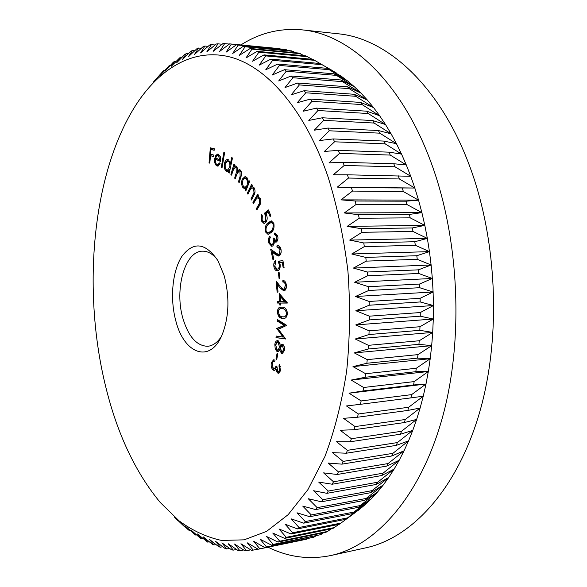 <?xml version="1.0" encoding="UTF-8"?>
<svg xmlns="http://www.w3.org/2000/svg" width="587" height="587" viewBox="0 0 587 587"><rect width="100%" height="100%" fill="white"/><g stroke="black" fill="none" stroke-linecap="round" stroke-linejoin="round"><path stroke-width="0.88" d="M175.887 321.111C169.76 298.959 172.255 271.069 181.963 256.262C193.541 241.162 205.538 242.644 217.96 260.709L224.087 275.369C229.818 297.139 229.113 317.068 221.981 335.155C209.992 363.852 184.025 353.763 175.887 321.111M217.102 259.278C212.531 253.804 207.688 251.104 202.574 251.185C184.832 250.825 174.207 289.494 182.961 318.558C188.508 336.762 196.755 346.007 207.71 346.279C212.81 345.809 217.329 342.603 221.284 336.667M105.917 387.523C117.415 434.197 135.524 472.513 160.244 502.472L179.16 520.926C192.653 530.751 206.8 537.252 221.585 540.444L244.089 539.842L266.564 531.389L288.166 514.652L307.955 489.573L324.919 456.525C334.575 430.851 341.832 402.293 346.69 370.852C349.962 338.317 350.38 305.152 347.952 271.355C343.872 237.94 337.224 206.411 328.008 176.753C305.13 110.312 267.914 67.967 232.034 57.519C195.992 47.386 162.54 66.243 138.547 101.023C92.174 169.247 81.38 289.34 105.917 387.523M178.301 520.874L176.753 519.524M178.162 520.904L174.669 517.36L183.797 526.033L180.165 522.166L188.082 529.584L189.572 530.743L185.793 526.546L195.486 535.006L191.545 530.479L199.969 537.875L201.524 538.8L197.423 533.957L207.688 542.117L203.403 536.944L212.347 544.252L213.962 544.927L209.486 539.438L218.694 546.673L220.33 547.209L215.649 541.405L225.129 548.552L226.787 548.948L221.893 542.836L231.638 549.872L233.31 550.122L228.196 543.716L238.212 550.621L239.9 550.716L234.551 544.024L244.83 550.775L246.533 550.716L240.934 543.738L251.485 550.312L253.188 550.1L247.34 542.858L258.155 549.234L259.858 548.852L253.738 541.353L264.818 547.51L266.52 546.959L260.129 539.226L271.465 545.132L273.16 544.42L266.476 536.459L278.077 542.094L279.75 541.207L272.779 533.04L284.622 538.382L286.28 537.325L279.001 528.968L291.086 533.987L292.722 532.754L285.128 524.242L297.448 528.916L299.054 527.508L291.145 518.849L303.684 523.156L305.255 521.572L297.022 512.803L309.775 516.707L311.308 514.953L302.745 506.097L315.696 509.589L317.178 507.66L308.285 498.737L321.427 501.79L322.857 499.691L313.619 490.739L326.937 493.329L328.302 491.062L318.734 482.11L332.198 484.224L333.504 481.795L323.598 472.873L337.202 474.487L338.435 471.904L328.199 463.048L341.92 464.148L343.079 461.404L332.506 452.65L346.33 453.215L347.401 450.332L336.505 441.71L350.402 441.732L351.393 438.716L340.174 430.256L354.13 429.728L355.025 426.58L343.498 418.326L357.483 417.24L358.283 413.974L346.455 405.955L360.455 404.304L361.144 400.928L349.03 393.187L363.015 390.964L363.602 387.493L351.209 380.06L365.158 377.265L365.642 373.714L352.985 366.618L366.875 363.265L367.242 359.64L354.343 352.912L368.144 349.001L368.401 345.325L355.274 339L368.966 334.539L369.106 330.819L355.773 324.919L369.333 319.922L369.355 316.173L355.839 310.736L369.245 305.218L369.15 301.454L355.465 296.494L368.695 290.484L368.482 286.713L354.658 282.252L367.689 275.765L367.359 272.016L353.418 268.068L366.229 261.127L365.782 257.407L351.745 253.995L364.322 246.628L363.764 242.945L349.661 240.09L361.981 232.313L361.313 228.695L347.159 226.391L359.215 218.254L358.437 214.703L344.268 212.964L356.03 204.489L355.157 201.025L340.988 199.851L352.457 191.076L351.481 187.708L337.342 187.106L348.502 178.059L347.431 174.801L333.343 174.757L344.187 165.475L343.028 162.342L329.013 162.863L339.528 153.383L338.288 150.375L324.376 151.446L334.553 141.805L333.24 138.936L319.445 140.55L329.285 130.784L327.898 128.061L314.243 130.204L323.753 120.35L322.292 117.774L308.799 120.438L317.963 110.517L316.452 108.111L303.127 111.266L311.954 101.331L310.391 99.086L297.264 102.718L305.754 92.79L304.139 90.714L291.218 94.808L299.377 84.924L297.719 83.024L285.025 87.544L292.854 77.733L291.167 76.009L278.708 80.947L286.207 71.232L284.497 69.684L272.28 75.011L279.463 65.428L277.732 64.056L265.772 69.75L272.647 60.322L270.893 59.126L259.197 65.157L265.779 55.904L264.018 54.892L252.593 61.231L258.882 52.184L257.113 51.34L245.96 57.974L251.97 49.147L250.209 48.479L239.335 55.376L245.072 46.784L243.312 46.285L232.723 53.417L238.205 45.082L236.458 44.751L226.156 52.104L231.388 44.04L229.656 43.871L219.641 51.407L224.638 43.629L222.921 43.621L213.191 51.326L217.968 43.842L216.273 43.996L206.829 51.839L211.393 44.656L209.728 44.964L200.563 52.925L204.929 46.065L203.293 46.512L194.414 54.576L198.589 48.031L196.99 48.626L188.383 56.763L192.382 50.555L190.819 51.282L182.491 59.478L186.321 53.6L184.795 54.466L176.738 62.699L180.414 57.159L171.14 66.397L174.677 61.202L173.238 62.31L165.703 70.565L169.107 65.707L160.434 75.18L163.722 70.66L162.372 71.996L153.603 81.82M268.054 547.187C288.056 557.144 308.953 559.925 330.745 555.544L365.855 547.825C411.37 538.052 456.73 490.24 479.366 413.211C501.9 336.307 497.292 236.165 467.626 160.845C437.447 83.134 385.388 38.126 338.075 33.775L302.342 29.886C280.204 27.875 259.725 32.894 240.912 44.942M330.745 555.544C375.364 545.983 419.954 497.446 442.136 418.56C464.229 339.814 459.467 236.921 430.022 159.679C400.07 79.971 348.707 34.105 302.342 29.886M284.005 325.213L277.291 321.111L277.416 319.555L286.75 325.367L278.399 329.263L285.671 339.007L276.015 337.613L276.139 336.035L283.015 337.085L276.726 328.412L285.025 325.132L278.311 321.038L277.291 321.111M282.259 318.345C279.544 318.271 277.908 316.114 277.35 311.866C277.68 308.645 278.854 307.06 280.872 307.089L282.391 307.184C285.113 307.14 286.779 309.246 287.373 313.509C287.028 316.775 285.84 318.418 283.807 318.44L283.279 318.279C281.466 318.227 279.977 317.017 278.818 314.632M283.8 289.332L285.458 285.451C285.106 283.11 284.225 281.965 282.809 282.002L282.883 280.41C284.776 280.542 285.942 282.2 286.375 285.392C286.515 288.51 285.708 290.352 283.954 290.932L280.256 288.188L277.38 284.519L278.025 292.055L277.123 292.194L276.176 281.114L280.586 286.735L283.638 289.347L284.82 289.281L286.361 287.285M279.104 278.766L278.355 272.713L279.126 272.493L279.874 278.546L279.104 278.766M278.135 261.171L282.934 260.672L284.086 267.621L283.205 267.995L282.259 262.286L279.632 262.572L280.109 264.377C280.469 267.606 279.757 269.697 277.974 270.658L277.189 270.842C275.508 270.732 274.4 269.272 273.88 266.469C273.527 263.732 274.063 261.765 275.494 260.577L275.765 262.206L274.738 266.204L277.123 269.147L277.739 269.007C279.023 268.274 279.507 266.725 279.192 264.37L278.135 261.171L282.941 260.745M279.008 254.23L280.102 249.732L277.981 247.23L277.152 247.443L276.822 245.953L277.922 245.623C279.375 245.726 280.395 246.951 280.975 249.292C281.496 252.293 280.96 254.442 279.361 255.741L278.414 256.042L275.479 254.575L272.28 252.161L273.828 259.307L272.984 259.821L270.71 249.314L278.289 254.45L280.028 254.2L281.136 252.351M276.198 240.288L276.815 236.436L274.665 234.675L274.246 233.142L275.054 232.98L277.644 235.769C278.253 238.351 277.915 240.384 276.624 241.859L275.78 242.196L274.349 241.323L274.107 243.678L272.86 245.858L271.693 246.305L268.751 242.952C268.098 240.134 268.472 237.838 269.873 236.077L270.277 237.537L269.389 239.599L269.572 242.314L271.62 244.742L272.39 244.441C273.557 242.952 273.777 241 273.043 238.571L273.821 237.948L275.67 240.501L277.218 240.266L277.864 239.203M271.231 232.533L268.046 234.374L265.39 231.843C264.73 227.756 265.595 224.755 267.988 222.84L271.253 220.851L273.821 223.309C274.511 227.492 273.645 230.566 271.231 232.533M231.608 175.139L230.911 174.449L233.949 164.155L234.653 164.837L234.125 166.62L235.321 165.923L236.634 166.415L237.654 170.619L239.371 169.621L240.465 170.127C241.734 171.998 241.873 174.28 240.875 176.973L239.18 182.623L238.447 181.897L240.142 176.254L239.929 171.287L239.092 170.89L236.568 174.816L235.365 178.852L234.653 178.155L236.223 172.879L236.121 167.581L235.306 167.207L232.9 170.788L231.608 175.139M230.412 163.714L231.74 157.521L232.474 158.028L229.26 173.055L228.534 172.541L228.93 170.685L227.228 171.573L226.171 171.184C224.447 169.555 223.874 166.972 224.447 163.457C225.056 160.933 226.098 159.613 227.573 159.481L228.6 159.855L230.412 163.714L231.256 163.736M209.823 163.149L209.038 162.944L210.322 147.814L214.306 148.782L214.174 150.287L210.982 149.502L210.579 154.249L213.771 155.049L213.639 156.546L210.454 155.738L209.823 163.149M215.422 159.231C215.158 161.931 215.693 163.714 217.029 164.595L217.572 164.712L219.619 162.885L220.176 163.795L217.689 166.106L216.919 165.93C215.091 164.837 214.343 162.467 214.659 158.82L215.84 155.342L217.77 154.043L218.437 154.198L220.551 157.375L220.69 161.476L215.422 159.231L220.734 161.102M221.996 168.029L221.24 167.603L223.867 152.253L224.623 152.664L221.996 168.029M248.264 182.3L248.969 180.525L249.644 181.383L245.806 191.017L245.139 190.151L245.792 188.5L244.779 188.757L242.945 187.664C241.433 185.198 241.206 182.359 242.27 179.13L245.161 176.489L246.966 177.575L248.264 182.3L249.27 182.315L249.636 181.383M247.934 194.18L247.31 193.174L251.669 184.245L252.3 185.243L251.515 186.857L252.395 186.681L254.266 187.935C255.411 190.504 255.264 192.991 253.841 195.398L251.581 199.984L250.95 198.986L253.988 192.558L253.621 188.801L252.205 187.855L250.81 188.625L247.934 194.18M253.496 203.44L252.916 202.324L257.788 194.143L258.375 195.266L257.495 196.74L260.224 198.325C261.237 201.106 260.966 203.579 259.395 205.736L256.871 209.926L256.292 208.811L259.696 202.911L259.52 199.074L257.862 197.848L256.688 198.391L253.496 203.44M264.267 213.36L268.486 209.933L270.82 215.715L270.101 216.603L268.186 211.856L265.867 213.749L266.637 215.136C267.555 217.931 267.298 220.338 265.867 222.348L263.952 223.442L261.398 220.954L261.773 214.446L262.316 215.803L262.125 220.176L263.959 221.776L265.353 220.939L265.808 215.708L264.267 213.36L265.28 213.36L268.736 210.557M279.691 301.432L279.405 293.61L287.3 302.789L280.659 303.068L280.733 305.049L279.823 305.042L279.75 303.061L277.563 303.039L277.497 301.417L280.593 301.38M284.504 350.366L282.31 353.557L281.386 353.323L279.75 349.925L277.9 351.65L276.91 351.378L275.222 349.089L274.833 344.437C275.142 342.148 275.978 340.878 277.335 340.636L278.377 340.9L280.425 345.391L281.943 344.107L283.316 344.789L284.431 347.321L284.504 350.366M275.993 358.943L277.064 353.359L277.812 353.902L276.734 359.493L275.993 358.943L276.859 358.862M277.644 371.366L278.392 371.652L279.705 369.964L278.964 365.958L279.317 364.49L280.564 370.727L278.539 373.303L277.277 372.848L275.934 369.406L274.386 370.529L272.999 370.001C271.319 368.108 270.776 365.657 271.363 362.634L273.593 359.787L275.039 360.154L274.701 361.563L273.219 361.555L272.199 363.39L273.263 368.526L274.29 368.9L276.183 366.002L276.991 366.714L277.644 371.366M398.265 175.806L399.351 178.962L414.826 188.031L410.739 176.283L347.431 174.801M399.351 178.962L348.502 178.059M402.374 188.302L403.357 191.56L418.553 200.16L414.826 188.031L351.481 187.708M403.357 191.56L352.457 191.076M406.094 201.187L406.982 204.54L421.892 212.626L418.553 200.16L406.094 201.187L355.157 201.025M406.982 204.54L356.03 204.489M409.418 214.424L410.196 217.85L424.827 225.386L421.892 212.626L409.418 214.424L358.437 214.703M410.196 217.85L359.215 218.254M412.316 227.954L412.991 231.454L427.351 238.403L424.827 225.386L412.316 227.954L361.313 228.695M412.991 231.454L361.981 232.313M414.782 241.734L415.339 245.293L429.449 251.618L427.351 238.403L414.782 241.734L363.764 242.945M415.339 245.293L364.322 246.628M416.807 255.719L417.247 259.315L431.115 264.994L429.449 251.618L416.807 255.719L365.782 257.407M417.247 259.315L366.229 261.127M418.37 269.844L418.7 273.476L432.333 278.473L431.115 264.994L418.37 269.844L367.359 272.016M418.7 273.476L367.689 275.765M419.478 284.064L419.683 287.703L433.103 292.003L432.333 278.473L419.478 284.064L368.482 286.713M419.683 287.703L368.695 290.484M420.116 298.321L420.197 301.96L433.426 305.541L433.103 292.003L420.116 298.321L369.15 301.454M420.197 301.96L369.245 305.218M420.277 312.555L420.248 316.188L433.294 319.027L433.426 305.541L420.277 312.555L369.355 316.173M420.248 316.188L369.333 319.922M419.976 326.724L419.83 330.327L432.707 332.418L433.294 319.027L419.976 326.724L369.106 330.819M419.83 330.327L368.966 334.539M419.213 340.761L418.942 344.327L431.68 345.662L432.707 332.418L419.213 340.761L368.401 345.325M418.942 344.327L368.144 349.001M417.981 354.621L417.599 358.129L430.212 358.708L431.68 345.662L417.981 354.621L367.242 359.64M417.599 358.129L366.875 363.265M416.3 368.254L415.801 371.696L428.312 371.512L430.212 358.708L416.3 368.254L365.642 373.714M415.801 371.696L365.158 377.265M414.173 381.601L413.564 384.962L425.986 384.023L428.312 371.512L414.173 381.601L363.602 387.493M413.564 384.962L363.015 390.964M411.619 394.625L410.9 397.891L423.256 396.203L425.986 384.023L411.619 394.625L361.144 400.928M410.9 397.891L360.455 404.304M408.647 407.268L407.818 410.438L420.131 408.016L423.256 396.203L408.647 407.268L358.283 413.974M407.818 410.438L357.483 417.24M405.265 419.507L404.34 422.559L416.631 419.412L420.131 408.016L405.265 419.507L355.025 426.58M404.34 422.559L354.13 429.728M401.508 431.284L400.488 434.219L412.771 430.366L416.631 419.412L401.508 431.284L351.393 438.716M400.488 434.219L350.402 441.732M397.384 442.576L396.276 445.379L408.567 440.837L412.771 430.366L397.384 442.576L347.401 450.332M396.276 445.379L346.33 453.215M392.916 453.34L391.72 456.004L404.039 450.809L408.567 440.837L392.916 453.34L343.079 461.404M391.72 456.004L341.92 464.148M388.124 463.554L386.848 466.071L399.211 460.245L404.039 450.809L388.124 463.554L338.435 471.904M386.848 466.071L337.202 474.487M383.032 473.195L381.682 475.558L394.104 469.123L399.211 460.245L383.032 473.195L333.504 481.795M381.682 475.558L332.198 484.224M377.661 482.235L376.245 484.444L388.741 477.436L394.104 469.123L377.661 482.235L328.302 491.062M376.245 484.444L326.937 493.329M372.033 490.651L370.558 492.706L383.142 485.148L388.741 477.436L372.033 490.651L322.857 499.691M370.558 492.706L321.427 501.79M366.185 498.444L364.652 500.329L377.331 492.266L383.142 485.148L366.185 498.444L317.178 507.66M364.652 500.329L315.696 509.589M360.125 505.583L358.54 507.307L371.329 498.767L377.331 492.266L360.125 505.583L311.308 514.953M358.54 507.307L309.775 516.707M353.88 512.077L352.259 513.632L365.165 504.644L371.329 498.767L353.88 512.077L305.255 521.572M352.259 513.632L303.684 523.156M347.475 517.91L358.855 509.898L365.165 504.644L347.475 517.91L299.054 527.508M345.816 519.29L297.448 528.916M354.548 513.075L340.944 523.083L292.722 532.754M291.086 533.987L339.249 524.294L340.944 523.083M338.736 524.396L334.289 527.588L286.28 537.325M284.622 538.382L332.58 528.638L334.289 527.588M331.134 528.931L327.553 531.448L279.75 541.207M278.077 542.094L325.822 532.321L327.553 531.448M323.422 532.813L320.744 534.647L273.16 544.42M271.465 545.132L320.744 534.647M315.608 536.056L313.891 537.2L266.52 546.959M264.818 547.51L313.891 537.2M307.713 538.661L259.858 548.852M258.155 549.234L307.008 539.123M257.957 549.116L253.188 550.1M250.737 549.85L246.533 550.716M243.59 549.96L239.9 550.716M236.532 549.469L233.31 550.122M229.561 548.383L226.787 548.948M222.7 546.732L220.33 547.209M215.957 544.531L213.962 544.927M209.324 541.794L207.688 542.117M202.831 538.55L201.524 538.8M196.476 534.816L195.486 535.006M190.261 530.611L189.572 530.743M184.201 525.959L183.797 526.033M158.886 76.061L158.519 76.039M164.375 70.711L163.722 70.66M170.061 65.781L169.107 65.707M175.946 61.305L174.677 61.202M182.021 57.291L180.414 57.159M188.28 53.777L186.321 53.6M194.723 50.761L192.382 50.555M201.334 48.288L198.589 48.031M208.114 46.358L204.929 46.065M215.055 45.001L211.393 44.656M222.143 44.238L217.968 43.842M229.378 44.084L224.638 43.629M279.83 48.904L230.588 43.959M279.273 48.626L231.388 44.04M287.96 50.533L284.512 49.352L236.458 44.751M286.309 49.682L238.205 45.082M296.075 52.801L291.585 50.878L243.312 46.285M293.397 51.37L245.072 46.784M304.169 55.714L298.688 53.05L250.209 48.479M300.507 53.711L251.97 49.147M312.225 59.287L305.805 55.868L257.113 51.34M307.625 56.697L258.882 52.184M336.938 73.316L312.915 59.353L264.018 54.892M320.392 63.756L331.516 70.058M314.727 60.344L265.779 55.904M319.988 63.499L270.893 59.126M321.786 64.665L272.647 60.322M327.01 68.312L347.621 80.999L340.842 75.928L327.01 68.312L277.732 64.056M328.793 69.655L279.463 65.428M333.959 73.808L354.306 86.7L347.621 80.999L333.959 73.808L284.497 69.684M335.72 75.319L286.207 71.232M340.805 79.964L342.537 81.652L360.873 93.04L354.306 86.7L340.805 79.964L291.167 76.009M342.537 81.652L292.854 77.733M347.526 86.795L349.221 88.644L367.293 99.995L360.873 93.04L347.526 86.795L297.719 83.024M349.221 88.644L299.377 84.924M354.093 94.28L355.744 96.297L373.552 107.575L367.293 99.995L354.093 94.28L304.139 90.714M355.744 96.297L305.754 92.79M360.491 102.409L362.098 104.589L379.628 115.749L373.552 107.575L360.491 102.409L310.391 99.086M362.098 104.589L311.954 101.331M366.684 111.178L368.232 113.518L385.483 124.51L379.628 115.749L366.684 111.178L316.452 108.111M368.232 113.518L317.963 110.517M372.657 120.555L374.146 123.05L391.103 133.829L385.483 124.51L372.657 120.555L322.292 117.774M374.146 123.05L323.753 120.35M378.38 130.527L379.796 133.168L396.46 143.698L391.103 133.829L378.38 130.527L327.898 128.061M379.796 133.168L329.285 130.784M383.817 141.071L385.167 143.852L401.53 154.088L396.46 143.698L383.817 141.071L333.24 138.936M385.167 143.852L334.553 141.805M388.961 152.158L390.23 155.071L406.299 164.954L401.53 154.088L388.961 152.158L338.288 150.375M390.23 155.071L339.528 153.383M393.789 163.744L394.963 166.781L410.739 176.283L406.299 164.954L393.789 163.744L343.028 162.342M394.963 166.781L344.187 165.475M425.986 384.023L349.03 393.187M428.312 371.512L351.209 380.06M430.212 358.708L352.985 366.618M431.68 345.662L354.343 352.912M432.707 332.418L355.274 339M433.294 319.027L355.773 324.919M433.426 305.541L355.839 310.736M433.103 292.003L355.465 296.494M432.333 278.473L354.658 282.252M431.115 264.994L353.418 268.068M429.449 251.618L351.745 253.995M427.351 238.403L349.661 240.09M424.827 225.386L347.159 226.391M421.892 212.626L344.268 212.964M418.553 200.16L340.988 199.851M414.826 188.031L337.342 187.106M209.838 162.966L209.038 162.944M210.63 155.738L210.755 154.293M211.166 149.509L211.283 148.049M214.196 150.081L210.982 149.502M213.661 156.333L210.454 155.738M217.572 164.712L218.555 164.742L220.132 163.729M218.166 166.048L216.919 165.93M217.902 165.952L216.031 163.626M215.598 159.238L215.642 158.85L214.659 158.82M215.642 158.85L215.774 158.079M216.119 156.81L216.823 155.372L215.84 155.342M216.823 155.372L218.261 154.139M220.382 156.758L219.252 155.606L217.784 155.467L216.647 156.01L215.656 158.028L220.022 159.877L218.261 155.577L217.784 155.467M220.807 159.899L220.022 159.877M219.252 155.606L218.261 155.577M222.062 167.625L221.24 167.603M229.37 172.556L228.534 172.541M229.766 170.7L228.93 170.685M227.719 171.499L226.171 171.184M227.162 171.206L225.672 168.953M225.313 163.472L224.447 163.457M225.702 162.482L228.057 159.576M230.5 167.251L229.715 167.236C230.185 164.485 229.737 162.489 228.372 161.242L227.573 160.955L225.173 164.015L225.181 167.544L226.024 169.504L227.338 170.267L228.336 170.289L230.148 168.924M230.009 161.917L227.573 160.955M230.918 165.314L230.735 163.722M229.37 161.271L228.372 161.242M227.338 170.267L229.715 167.236M231.806 174.471L230.911 174.449M233.553 168.895L234.22 166.627M236.047 166.018L234.125 166.62M235.761 165.938L235.321 165.923M239.856 169.716L238.66 170.641L237.654 170.619M239.393 181.911L238.447 181.897M241.081 176.269L240.142 176.254M241.411 172.013L240.927 171.309L239.929 171.287M240.927 171.309L239.092 170.89M235.57 178.169L234.653 178.155M237.265 172.754L237.801 170.619M237.581 168.293L237.119 167.611L236.121 167.581M237.119 167.611L235.306 167.207M245.792 188.5L246.797 188.515L246.144 190.159L245.139 190.151M245.285 188.691L243.943 187.671L242.945 187.664M243.943 187.671L243.084 186.035M243.062 179.754L243.275 179.145L242.27 179.13M243.275 179.145L245.645 176.562M248.015 185.47L247.068 185.455L247.582 181.919L246.547 178.844L245.109 177.993L242.93 180.048L242.453 183.562L243.458 186.622L245.968 187.51L247.707 186.248M247.861 179.329L246.114 178.008L245.109 177.993M248.367 184.589L248.609 182.3M247.553 178.859L246.547 178.844M244.962 187.502L247.068 185.455M248.374 193.277L247.31 193.174M248.316 193.182L252.241 185.147M252.894 186.754L251.515 186.857M252.021 199.088L250.95 198.986M251.955 198.986L254.729 193.292M254.927 192.565L253.988 192.558M254.809 189.131L253.621 188.801M254.626 188.809L252.205 187.855M254.032 202.544L252.916 202.324M253.922 202.332L258.265 195.053M258.5 196.74L257.495 196.74M257.414 209.031L256.292 208.811M257.297 208.811L260.65 203.051M260.694 202.911L259.696 202.911M260.584 199.176L259.52 199.074M260.533 199.081L258.874 197.856L257.862 197.848M270.783 215.759L269.198 211.848L268.186 211.856M264.48 223.361L262.411 220.947L261.398 220.954M262.411 220.947L262.22 220.396M262.022 216.449L262.242 215.62M263.959 221.776L266.366 220.932L265.353 220.939M266.366 220.932L267.078 219.56M266.894 215.891L265.808 215.708M266.821 215.7L265.28 213.36M268.582 234.308L266.403 231.828L265.39 231.843M266.344 227.088L269.007 222.833L267.988 222.84M269.007 222.833L271.752 220.91M274.048 224.131L273.065 224.146L271.223 222.429L268.42 224.197C266.498 225.606 265.735 227.925 266.124 231.168L267.951 232.863L269.543 232.745L271.781 231.197L273.982 227.851M273.99 223.874L272.243 222.422L271.223 222.429M271.781 231.197L270.761 231.212C272.669 229.752 273.432 227.396 273.065 224.146M269.543 232.745L268.523 232.76L270.761 231.212M267.951 232.863L268.523 232.76M277.798 236.422L276.815 236.436M277.717 236.055L275.978 234.631L274.958 234.653M275.677 234.639L275.266 233.127L274.246 233.142M276.301 242.071L275.369 241.301L274.349 241.323M272.199 246.224L269.771 242.952L268.751 242.952M269.58 238.88L270.174 237.163M271.62 244.742L272.39 244.441M273.41 244.412L274.239 243.062M274.489 241.323L274.136 238.887M274.004 238.557L273.043 238.571M275.67 240.501L277.218 240.266M281.056 249.702L280.102 249.732M280.843 248.763L279.001 247.2L277.981 247.23M278.128 247.222L277.849 245.931L276.822 245.953M277.849 245.931L278.421 245.682M278.906 255.954L273.3 252.131L272.28 252.161M272.346 252.153L271.928 250.238M278.289 254.45L280.028 254.2M283.198 262.25L282.259 262.286M277.71 270.754L275.164 267.621M274.782 266.432L273.88 266.469M274.877 263.563L275.641 261.472M277.123 269.147L277.739 269.007M278.759 268.963L280.19 266.938M280.102 264.341L279.192 264.37M279.742 262.558L279.163 261.134M279.148 272.684L278.355 272.713M286.375 285.399L285.458 285.451M286.045 283.558L283.837 281.958L282.809 282.002M283.837 281.958L283.712 280.535M284.269 290.851L278.399 284.468L277.38 284.519M277.49 284.512L277.328 282.574M287.314 303.061L280.659 303.068M280.725 304.991L279.823 305.042M280.777 303.061L279.75 303.061M280.769 303.002L277.563 303.039M278.576 302.98L278.524 301.425M280.535 296.604L280.476 294.857M284.563 301.461L285.59 301.402L281.444 296.56L280.417 296.611L280.601 301.432L284.563 301.461L280.417 296.611M278.209 311.807L277.35 311.866M278.495 310.45L281.378 307.082M284.277 318.381L283.279 318.279M287.373 313.355L286.456 313.414C285.862 310.163 284.497 308.601 282.354 308.733L280.88 308.63C279.39 308.579 278.502 309.716 278.201 312.057L279.823 315.791L282.259 316.811L284.592 316.826L287.285 314.632M287.116 311.337L283.374 308.667L280.88 308.63M283.374 308.667L282.354 308.733M283.565 316.899C285.135 316.995 286.096 315.835 286.456 313.414M278.311 321.038L278.377 320.157M285.693 338.78L276.015 337.613M277.027 337.532L277.13 336.19M276.697 328.815L277.71 328.742L284.035 337.004L283.015 337.085M277.71 328.742L277.746 328.338L276.726 328.412M277.746 328.338L285.025 325.132M282.817 353.418L281.386 353.323M282.406 353.227L281.034 351.129M280.535 349.859L279.75 349.925M278.407 351.503L276.91 351.378M277.93 351.29L276.235 349.001L275.222 349.089M276.235 349.001L276.029 348.385M275.809 344.356L274.833 344.437M275.912 343.96L277.842 340.68M282.472 344.173L281.437 345.303L280.425 345.391M280.006 343.329L279.133 342.36L277.409 342.265L275.692 344.98L277.123 349.83L277.827 350.013L279.617 347.431L278.121 342.441L277.409 342.265M280.667 347.042L280.652 345.369M277.827 350.013L278.847 349.925L280.41 348.289M284.277 346.704L283.536 345.787L281.973 345.736L280.454 347.908L281.657 351.789L282.193 351.929L283.609 349.742L282.516 345.875L281.973 345.736M282.193 351.929L283.213 351.84L284.519 350.204M284.578 349.661L283.609 349.742M283.536 345.787L282.516 345.875M280.571 347.35L279.617 347.431M279.133 342.36L278.121 342.441M278.392 371.652L279.405 371.549L280.718 369.869L279.705 369.964M280.498 366.948L279.977 365.862L278.964 365.958M279.023 373.163L277.277 372.848M278.289 372.745L277.181 370.735M276.8 369.326L275.934 369.406M274.892 370.397L272.999 370.001M274.004 369.898L272.632 367.704M272.221 363.302L272.368 362.531L271.363 362.634M272.368 362.531L274.107 359.816M274.767 361.284L273.733 361.379M274.29 368.9L275.296 368.805L276.961 366.692M237.207 172.894L236.223 172.879M254.054 194.745L253.041 194.737M259.637 204.929L258.625 204.929M276.499 254.545L275.479 254.575M281.276 288.136L280.256 288.188M360.462 508.628L350.168 516.171M283.638 289.347L284.666 289.288"/></g></svg>
